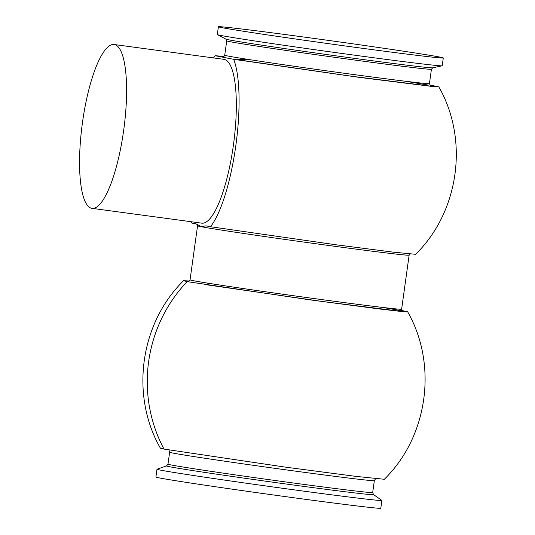 <?xml version="1.0" encoding="UTF-8"?>
<svg xmlns="http://www.w3.org/2000/svg" width="535" height="535" viewBox="0 0 535 535"><rect width="100%" height="100%" fill="white"/><g stroke="black" fill="none" stroke-linecap="round" stroke-linejoin="round"><path stroke-width="0.8" d="M401.992 310.514L407.65 311.798L400.735 311.41L380.204 309.063L310.313 299.908L187.15 281.624L183.559 280.701L189.35 281.009M183.559 280.701C139.996 323.428 130.065 395.258 160.4 448.196L163.991 449.092L285.897 467.202L355.721 476.364L384.331 479.273C427.926 436.587 437.931 364.77 407.65 311.798M382.759 307.444L401.945 310.788L397.318 310.882L322.645 301.519L206.269 284.734L208.697 283.296M196.733 224.071L200.953 226.659L205.968 225.844M213.525 57.927A92.348 23.4 97.7 0 1 215.164 55.714L224.045 56.436M429.752 84.978L438.82 86.864L433.437 86.623L359.834 77.461L233.681 59.311A92.348 23.4 97.7 0 1 235.821 145.647A92.348 23.4 97.7 0 1 210.482 226.72L206.049 225.857M196.338 223.971L191.904 223.108A92.348 23.4 97.7 0 1 191.41 221.771M405.202 81.22L428.495 85.112L427.004 85.654L353.033 76.431L237.42 59.706L248.695 59.499M124.327 62.341A82.664 20.945 97.7 0 1 119.305 154.816A82.664 20.945 97.7 0 1 92.013 208.349A82.664 20.945 97.7 0 1 81.822 190.52A82.664 20.945 97.7 0 1 86.844 98.045A82.664 20.945 97.7 0 1 114.129 44.512A82.664 20.945 97.7 0 1 124.327 62.341M297.714 490.334A113.527 1.605 7.9 0 0 381.883 500.446A113.527 1.605 7.9 0 0 381.843 500.392L373.57 494.628A104.532 1.478 -172.1 0 1 296.102 485.365A104.532 1.478 -172.1 0 1 166.566 465.898L157.036 469.202A113.527 1.605 7.9 0 0 156.989 469.235A113.527 1.605 7.9 0 0 297.714 490.334M92.013 208.349L201.748 223.162A82.664 20.945 -82.3 0 0 233.4 145.246A82.664 20.945 -82.3 0 0 223.864 59.318L114.129 44.512M156.989 469.235L155.906 477.046A113.527 1.605 7.9 0 0 296.631 498.138A113.527 1.605 7.9 0 0 380.8 508.25L381.883 500.446M443.281 57.954L442.198 65.765A113.527 1.605 -172.1 0 1 442.104 65.812A113.527 1.605 -172.1 0 1 358.029 55.653A113.527 1.605 -172.1 0 1 220.915 35.47A113.527 1.605 -172.1 0 1 217.377 34.628A113.527 1.605 -172.1 0 1 217.304 34.554L218.387 26.75A113.527 1.605 -172.1 0 1 302.556 36.861A113.527 1.605 -172.1 0 1 443.281 57.954A113.527 1.605 -172.1 0 1 359.112 47.849A113.527 1.605 -172.1 0 1 218.387 26.75M438.82 86.864C469.115 139.802 459.17 211.586 415.628 254.299L392.991 252.112L335.539 244.722L210.482 226.72M215.164 55.714L233.681 59.311M187.15 281.624A141.193 136.572 -79 0 0 148.636 361.667A141.193 136.572 101 0 0 163.991 449.092M190.052 279.838A106.799 1.511 7.9 0 0 322.451 299.687A106.799 1.511 7.9 0 0 401.631 309.197L409.128 255.162A106.799 1.511 -172.1 0 1 329.948 245.652A106.799 1.511 -172.1 0 1 200.953 226.659A106.799 1.511 -172.1 0 1 197.555 225.803L190.052 279.838L188.681 281.29M375.657 478.671L374.339 480.651A103.329 1.465 -172.1 0 1 297.727 471.449A103.329 1.465 -172.1 0 1 169.635 452.242L168.906 449.982M169.635 452.242L167.983 464.159A103.329 1.465 7.9 0 0 296.076 483.359A103.329 1.465 7.9 0 0 372.681 492.561L373.57 494.628M223.195 56.817L224.727 55.225A103.329 1.465 7.9 0 0 352.819 74.425A103.329 1.465 7.9 0 0 429.424 83.627L430.468 85.58M226.72 40.854L225.87 39.122A104.492 1.478 7.9 0 0 229.127 39.891A104.492 1.478 7.9 0 0 355.327 58.475A104.492 1.478 7.9 0 0 432.715 67.825L431.424 69.256A103.329 1.465 -172.1 0 1 354.812 60.06A103.329 1.465 -172.1 0 1 226.72 40.854L224.727 55.225M409.837 253.991L409.128 255.162M372.681 492.561L374.339 480.651M429.424 83.627L431.424 69.256M432.715 67.825L442.104 65.812M401.631 309.197L402.561 310.969M196.626 224.031L197.555 225.803M167.983 464.159L166.566 465.898M225.87 39.122L217.377 34.628"/></g></svg>
